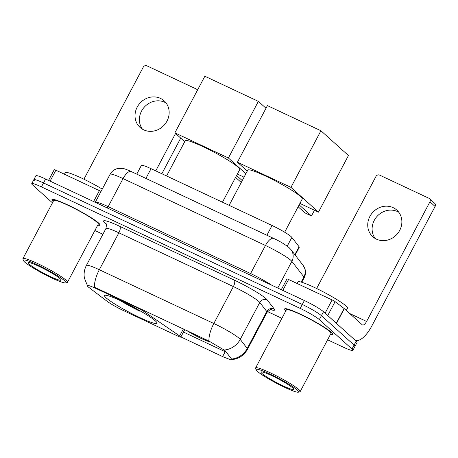 <?xml version="1.0" encoding="UTF-8"?>
<svg xmlns="http://www.w3.org/2000/svg" width="458" height="458" viewBox="0 0 458 458"><rect width="100%" height="100%" fill="white"/><g stroke="black" fill="none" stroke-linecap="round" stroke-linejoin="round"><path stroke-width="0.69" d="M138.9 308.034L138.642 308.515A5.605 0.613 27.9 0 1 144.15 311.589L179.645 335.96A5.605 0.613 27.9 0 1 180.515 336.624A5.605 0.613 27.9 0 1 180.813 337.059A5.605 0.613 27.9 0 1 177.578 335.989L123.093 310.398A15.131 1.66 -152.1 0 1 106.88 301.135L89.104 287.601A15.131 1.66 -152.1 0 1 88.102 286.782A15.131 1.66 -152.1 0 1 87.295 285.603A15.131 1.66 -152.1 0 1 96.031 288.506L96.283 288.019L208.922 341.05L225.004 350.53L231.29 358.666L231.387 359.387L230.643 359.713L223.796 357.12L180.881 336.933M106.13 297.843A29.707 3.258 -152.1 0 0 134.675 315.087A29.707 3.258 -152.1 0 0 157.048 323.325A29.707 3.258 -152.1 0 0 155.468 321.006A29.707 3.258 -152.1 0 0 126.923 303.763A29.707 3.258 -152.1 0 0 104.544 295.525A29.707 3.258 -152.1 0 0 106.13 297.843M138.642 308.515L96.031 288.506M136.765 174.132L141.362 165.447A16.814 1.843 27.9 0 1 151.06 168.676L272.058 225.496A16.814 1.843 27.9 0 1 291.861 237.404L299.051 246.702A16.814 1.843 27.9 0 1 299.263 247.309L295.158 255.066M97.726 225.141A27.182 2.983 -152.1 0 0 99.981 225.078A27.182 2.983 -152.1 0 0 98.533 222.96A27.182 2.983 -152.1 0 0 72.41 207.176A27.182 2.983 -152.1 0 0 51.931 199.636A27.182 2.983 -152.1 0 0 53.145 201.543M330.441 334.426A27.182 2.983 -152.1 0 0 332.691 334.363A27.182 2.983 -152.1 0 0 331.243 332.245A27.182 2.983 -152.1 0 0 305.125 316.461A27.182 2.983 -152.1 0 0 284.647 308.921A27.182 2.983 -152.1 0 0 285.861 310.822M87.398 285.54L84.432 278.218C83.648 273.741 84.301 269.481 86.39 265.44A22.419 2.462 27.9 0 1 99.323 269.733A19.62 7.809 115.2 0 0 94.428 287.281L96.283 288.019M327.602 339.79L343.191 347.112A16.814 1.843 -152.1 0 0 352.895 350.336L354.979 346.397A16.814 1.843 -152.1 0 0 354.086 345.086L321.419 315.676A16.814 1.843 -152.1 0 0 302.297 304.473L43.521 182.948A16.814 1.843 -152.1 0 0 33.818 179.725A16.814 1.843 -152.1 0 0 34.716 181.036M226.367 352.271L183.463 332.061M352.895 350.336A16.814 1.843 -152.1 0 0 351.996 349.025L319.329 319.615A16.814 1.843 -152.1 0 0 300.208 308.411L41.432 186.887A16.814 1.843 -152.1 0 0 31.734 183.664A16.814 1.843 -152.1 0 0 32.627 184.975L52.464 202.831M94.886 230.506L102.895 234.267M267.546 311.589L281.888 318.321M45.605 179.009A16.814 1.843 -152.1 0 0 35.901 175.786L33.818 179.725A16.814 1.843 -152.1 0 1 43.521 182.948L302.297 304.473A16.814 1.843 -152.1 0 1 321.419 315.676L354.086 345.086A16.814 1.843 -152.1 0 1 354.979 346.397L357.068 342.458A16.814 1.843 -152.1 0 0 356.169 341.147L323.503 311.738A16.814 1.843 -152.1 0 0 304.381 300.534L45.605 179.009L41.432 186.887M142.467 129.196A17.936 16.333 132 0 1 143.795 107.722A17.936 16.333 132 0 1 164.794 102.294A17.936 16.333 132 0 1 166.077 102.976M160.432 98.367A17.936 16.333 -48 0 0 138.453 105.077A17.936 16.333 -48 0 0 140.091 127.45A17.936 16.333 -48 0 0 143.749 129.877A17.936 16.333 -48 0 0 165.733 123.168A17.936 16.333 -48 0 0 164.09 100.794A17.936 16.333 -48 0 0 160.432 98.367M93.615 201.554L99.392 190.643L55.87 170.204L50.094 181.116M161.851 173.737L180.715 138.11M197.409 90.295A2.805 2.553 -48 0 0 196.207 88.978L146.869 65.809A2.805 2.553 -48 0 0 143.239 67.177L83.917 179.215M175.557 133.467L155.749 170.874M48.571 180.406L54.256 169.666A2.805 0.309 27.9 0 1 55.87 170.204M99.392 190.643A2.805 0.309 27.9 0 1 101.006 191.478M64.687 280.84A24.102 2.645 -152.1 0 0 40.367 266.27A24.102 2.645 -152.1 0 0 23.369 260.488A24.102 2.645 -152.1 0 0 24.663 262.039A24.102 2.645 -152.1 0 0 46.647 275.441A24.102 2.645 -152.1 0 0 65.706 282.907A24.102 2.645 -152.1 0 0 64.687 280.84M65.706 282.907L67.206 282.454A25.224 2.765 -152.1 0 0 67.486 282.26A25.224 2.765 -152.1 0 0 66.141 280.29A25.224 2.765 -152.1 0 0 41.907 265.646A25.224 2.765 -152.1 0 0 22.906 258.656A25.224 2.765 -152.1 0 0 22.9 258.993L23.369 260.488M67.486 282.26L98.247 224.162A25.224 2.765 -152.1 0 0 96.901 222.193A25.224 2.765 -152.1 0 0 72.667 207.548A25.224 2.765 -152.1 0 0 53.666 200.558L22.906 258.656M97.766 225.067A26.902 2.954 -152.1 0 0 99.735 224.947A26.902 2.954 -152.1 0 0 98.298 222.851A26.902 2.954 -152.1 0 0 72.45 207.228A26.902 2.954 -152.1 0 0 52.183 199.768A26.902 2.954 -152.1 0 0 53.185 201.463M102.254 189.12A28.024 3.074 -152.1 0 0 65.265 172.66L64.435 174.229M29.318 264.226A18.497 2.032 -152.1 0 0 47.975 275.407A18.497 2.032 -152.1 0 0 61.029 279.844A18.497 2.032 -152.1 0 0 60.032 278.653A18.497 2.032 -152.1 0 0 43.155 268.365A18.497 2.032 -152.1 0 0 28.533 262.64A18.497 2.032 -152.1 0 0 29.318 264.226M222.451 202.201L239.711 169.597A30.829 3.383 -152.1 0 0 238.068 167.193A30.829 3.383 -152.1 0 0 208.447 149.297A30.829 3.383 -152.1 0 0 185.227 140.749L166.58 175.964M139.856 310.69L139.633 311.108A28.024 3.074 -152.1 0 1 120.013 300.442M122.475 301.593A25.671 2.817 -152.1 0 0 138.906 310.455L139.633 311.108M258.375 101.373L228.399 157.987L174.876 132.854L204.852 76.234L258.375 101.373L266.012 108.243M244.04 177.183L237.359 174.046M228.399 157.987L245.872 173.725M184.717 141.711L174.876 132.854M235.584 177.389L241.24 182.479M242.242 180.578L236.591 175.488M187.11 330.676A15.131 1.66 -152.1 0 0 209.014 341.101M284.664 232.217L302.269 198.972A30.829 3.383 -152.1 0 0 300.62 196.574A30.829 3.383 -152.1 0 0 270.999 178.672A30.829 3.383 -152.1 0 0 247.778 170.124L229.137 205.339M320.932 130.748L290.95 187.362L237.427 162.229L267.409 105.609L320.932 130.748L348.441 155.514L318.465 212.134L299.91 203.421M290.95 187.362L318.465 212.134M247.268 171.092L237.427 162.229M298.141 206.77L304.948 212.896L311.463 215.958L299.148 204.869M311.463 215.958L314.48 210.262M375.182 238.481A17.936 16.333 132 0 1 376.51 217.006A17.936 16.333 132 0 1 397.51 211.579A17.936 16.333 132 0 1 398.792 212.26M393.147 207.651A17.936 16.333 -48 0 0 371.163 214.361A17.936 16.333 -48 0 0 372.801 236.734A17.936 16.333 -48 0 0 376.465 239.162A17.936 16.333 -48 0 0 398.443 232.452A17.936 16.333 -48 0 0 396.805 210.079A17.936 16.333 -48 0 0 393.147 207.651M325.094 313.169L332.107 299.927L288.586 279.489L282.809 290.401M336.47 323.417L354.452 339.601A22.419 8.92 115.2 0 0 355.345 340.202A22.419 8.92 115.2 0 0 371.753 326.102L435.1 206.461L429.942 201.818L366.595 321.453A5.605 2.233 -64.8 0 1 362.496 324.98A5.605 2.233 -64.8 0 1 362.272 324.831L344.29 308.646L336.47 323.417A2.805 0.309 -152.1 0 0 336.286 323.262L344.107 308.492A2.805 0.309 27.9 0 1 344.29 308.646M429.942 201.818A2.805 2.553 -48 0 0 429.49 198.64L434.648 203.283A2.805 2.553 132 0 1 435.1 206.461M429.49 198.64A2.805 2.553 -48 0 0 428.917 198.262L379.585 175.093A2.805 2.553 -48 0 0 375.955 176.462L316.633 288.5M281.286 289.691L286.971 278.951A2.805 0.309 27.9 0 1 288.586 279.489M332.107 299.927A2.805 0.309 27.9 0 1 335.107 301.639L344.107 308.492M297.402 390.124A24.102 2.645 -152.1 0 0 273.082 375.554A24.102 2.645 -152.1 0 0 256.085 369.772A24.102 2.645 -152.1 0 0 257.373 371.324A24.102 2.645 -152.1 0 0 279.363 384.726A24.102 2.645 -152.1 0 0 298.421 392.191A24.102 2.645 -152.1 0 0 297.402 390.124M298.421 392.191L299.921 391.739A25.224 2.765 -152.1 0 0 300.202 391.538A25.224 2.765 -152.1 0 0 298.856 389.575A25.224 2.765 -152.1 0 0 274.617 374.93A25.224 2.765 -152.1 0 0 255.621 367.94A25.224 2.765 -152.1 0 0 255.616 368.278L256.085 369.772M300.202 391.538L330.962 333.447A25.224 2.765 -152.1 0 0 329.617 331.478A25.224 2.765 -152.1 0 0 305.377 316.833A25.224 2.765 -152.1 0 0 286.382 309.843L255.621 367.94M330.481 334.351A26.902 2.954 -152.1 0 0 332.445 334.231A26.902 2.954 -152.1 0 0 331.008 332.136A26.902 2.954 -152.1 0 0 305.16 316.512A26.902 2.954 -152.1 0 0 284.893 309.053A26.902 2.954 -152.1 0 0 285.901 310.747M346.305 310.455L347.513 308.171A28.024 3.074 -152.1 0 0 346.019 305.984A28.024 3.074 -152.1 0 0 319.089 289.714A28.024 3.074 -152.1 0 0 297.981 281.945L297.15 283.508M262.028 373.51A18.497 2.032 -152.1 0 0 280.685 384.691A18.497 2.032 -152.1 0 0 293.738 389.128A18.497 2.032 -152.1 0 0 292.748 387.937A18.497 2.032 -152.1 0 0 275.871 377.65A18.497 2.032 -152.1 0 0 261.243 371.925A18.497 2.032 -152.1 0 0 262.028 373.51M145.902 178.425L151.06 168.676M294.837 254.659L299.051 246.702M287.223 246.164L291.861 237.404M266.894 235.246L272.058 225.496M144.613 310.713L144.15 311.589M183.377 328.918L179.645 335.96M106.096 224.008A28.024 3.074 27.9 0 1 119.761 226.338L234.261 280.107A5.605 2.233 -64.8 0 1 233.374 286.576L118.874 232.813A22.419 2.462 -152.1 0 0 105.941 228.513C106.531 225.05 106.468 223.361 105.764 223.452M234.261 280.107A28.024 3.074 27.9 0 1 266.127 298.776A28.024 3.074 27.9 0 1 267.266 299.956L274.273 309.024A28.024 3.074 27.9 0 1 270.712 309.665M258.867 301.513A22.419 2.462 -152.1 0 0 233.374 286.576L213.823 323.503A22.419 2.462 27.9 0 1 239.316 338.439A22.419 2.462 27.9 0 1 240.227 339.384L247.234 348.452A22.419 2.462 27.9 0 1 247.52 349.254L267.071 312.327A22.419 2.462 -152.1 0 0 266.785 311.526L259.778 302.457A22.419 2.462 -152.1 0 0 258.867 301.513M208.922 341.05A19.62 7.809 -64.8 0 1 213.823 323.503L99.323 269.733L118.874 232.813A5.605 2.233 -64.8 0 0 119.761 226.338M231.456 359.083A19.62 18.95 -37.7 0 0 247.234 348.452L266.785 311.526A5.605 5.416 142.3 0 1 274.273 309.024M224.328 350.021A19.62 18.95 -37.7 0 0 240.227 339.384L259.778 302.457A5.605 5.416 142.3 0 1 267.266 299.956M300.208 308.411L304.381 300.534M319.329 319.615L323.503 311.738M351.996 349.025L356.169 341.147M222.634 356.536L225.21 351.67M301.175 282.094L303.906 276.93A11.21 10.832 -37.7 0 0 303.013 265.234L304.954 268.886C305.892 271.938 305.641 274.886 304.192 277.737A22.419 2.462 -152.1 0 0 303.906 276.93L291.866 261.352A22.419 2.462 -152.1 0 0 290.956 260.407A22.419 2.462 -152.1 0 0 265.463 245.477L123.042 178.591A22.419 2.462 -152.1 0 0 110.103 174.292C111.683 171.435 114.036 169.552 117.168 168.641L122.068 168.338C123.391 168.309 126.448 169.38 131.246 171.544L273.661 238.423A11.21 4.46 -64.8 0 0 265.463 245.477L250.6 273.541A22.419 2.462 27.9 0 1 271.6 285.139M107.246 207.961A2.805 1.116 115.2 0 0 108.18 206.655L123.042 178.591A11.21 4.46 -64.8 0 1 131.246 171.544M277.743 288.025L291.866 261.352A11.21 10.832 -37.7 0 0 290.973 249.656L303.013 265.234M110.103 174.292L95.258 202.327A22.419 2.462 27.9 0 1 108.18 206.655L250.6 273.541A2.805 1.116 115.2 0 1 249.667 274.84M186.326 330.304A15.973 1.752 -152.1 0 0 209.684 341.508M366.595 321.453L349.717 313.53M335.107 301.639L327.739 315.551M184.774 329.577L180.813 337.059M230.643 359.713C238.126 359.278 243.748 355.792 247.52 349.254M31.734 183.664L33.818 179.725M86.39 265.44L105.941 228.513M267.071 312.327C269.607 309.894 271.039 308.995 271.359 309.631M273.661 238.423C279.62 241.154 284.784 244.246 289.147 247.709L290.973 249.656M304.192 277.737L301.793 282.271M196.78 89.356L197.541 90.043M52.384 199.39L52.183 199.768M99.936 224.569L99.735 224.947M185.954 330.132L200.083 337.964L207.09 340.998L210.525 342.017M355.345 340.202L354.864 339.973M285.094 308.675L284.893 309.053M332.645 333.853L332.445 334.231"/></g></svg>
